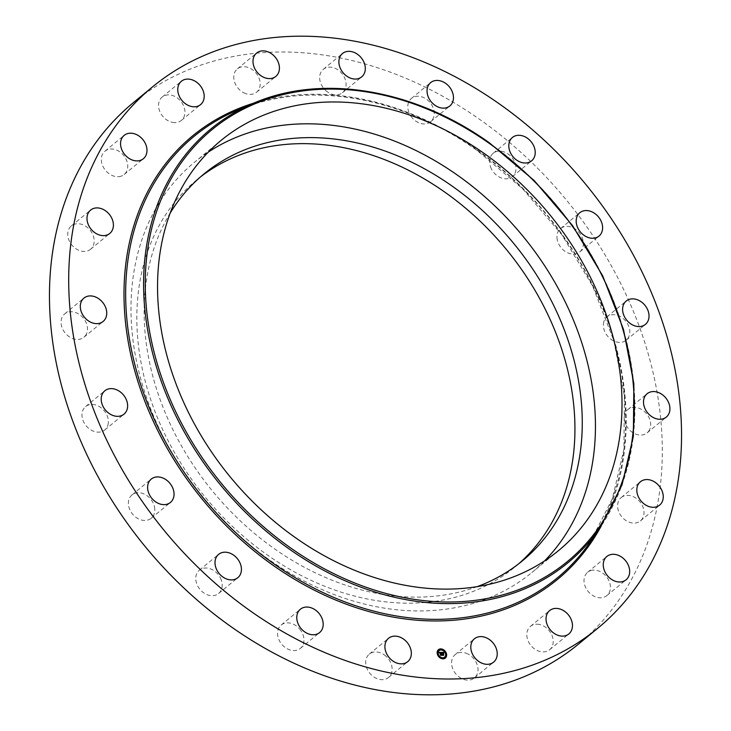 <?xml version="1.0" encoding="UTF-8"?>
<svg xmlns="http://www.w3.org/2000/svg" width="731" height="731" viewBox="0 0 731 731"><rect width="100%" height="100%" fill="white"/><g stroke="black" fill="none" stroke-linecap="round" stroke-linejoin="round"><path stroke-width="0.55" stroke-dasharray="3.65 2.74" d="M544.586 560.905A265.591 206.69 -129.4 0 1 531.885 572.528A265.591 206.69 -129.4 0 1 234.349 531.419A265.591 206.69 -129.4 0 1 151.006 217.646A265.591 206.69 -129.4 0 1 194.547 162.227A265.591 206.69 -129.4 0 1 208.408 152.021M477.188 586.637A250.541 194.985 -129.4 0 1 274.189 548.588A250.541 194.985 -129.4 0 1 170.131 213.16M518.617 563.866A250.541 194.985 -129.4 0 1 514.999 566.936A250.541 194.985 -129.4 0 1 266.852 554.619A250.541 194.985 -129.4 0 1 196.776 179.872A250.541 194.985 -129.4 0 1 200.486 176.92M133.307 102.687A350.469 272.745 -129.4 0 1 480.422 119.921A350.469 272.745 -129.4 0 1 578.459 644.121M649.557 429.746A15.113 11.76 -129.4 0 1 647.072 432.898A15.113 11.76 -129.4 0 1 630.14 430.559A15.113 11.76 -129.4 0 1 625.398 412.704A15.113 11.76 -129.4 0 1 627.883 409.543A15.113 11.76 -129.4 0 1 644.815 411.882A15.113 11.76 -129.4 0 1 649.557 429.746M620.985 497.756A15.113 11.76 -129.4 0 1 621.204 497.564A15.113 11.76 -129.4 0 1 639.771 501.621A15.113 11.76 -129.4 0 1 640.63 520.719A15.113 11.76 -129.4 0 1 640.402 520.911A15.113 11.76 -129.4 0 1 621.843 516.854A15.113 11.76 -129.4 0 1 620.985 497.756M590.611 570.637A15.113 11.76 -129.4 0 1 607.598 578.248A15.113 11.76 -129.4 0 1 606.821 595.628A15.113 11.76 -129.4 0 1 603.833 597.273A15.113 11.76 -129.4 0 1 586.856 589.67A15.113 11.76 -129.4 0 1 587.623 572.282A15.113 11.76 -129.4 0 1 590.611 570.637M537.267 624.21A15.113 11.76 -129.4 0 1 551.539 634.398A15.113 11.76 -129.4 0 1 549.621 649.74A15.113 11.76 -129.4 0 1 542.767 651.915A15.113 11.76 -129.4 0 1 528.495 641.736A15.113 11.76 -129.4 0 1 530.423 626.394A15.113 11.76 -129.4 0 1 537.267 624.21M466.168 653.24A15.113 11.76 -129.4 0 1 477.188 664.735A15.113 11.76 -129.4 0 1 474.382 677.948A15.113 11.76 -129.4 0 1 463.408 679.3A15.113 11.76 -129.4 0 1 452.388 667.796A15.113 11.76 -129.4 0 1 455.185 654.592A15.113 11.76 -129.4 0 1 466.168 653.24M384.268 654.875A15.113 11.76 -129.4 0 1 388.499 677.482A15.113 11.76 -129.4 0 1 373.523 676.732A15.113 11.76 -129.4 0 1 369.301 654.126A15.113 11.76 -129.4 0 1 384.268 654.875M299.591 628.952A15.113 11.76 -129.4 0 1 300.35 648.388A15.113 11.76 -129.4 0 1 281.91 644.477A15.113 11.76 -129.4 0 1 281.152 625.042A15.113 11.76 -129.4 0 1 299.591 628.952M220.433 578.02A15.113 11.76 -129.4 0 1 218.587 593.526A15.113 11.76 -129.4 0 1 197.544 585.695A15.113 11.76 -129.4 0 1 199.389 570.18A15.113 11.76 -129.4 0 1 220.433 578.02M154.524 507.058A15.113 11.76 -129.4 0 1 151.198 518.261A15.113 11.76 -129.4 0 1 138.022 518.635A15.113 11.76 -129.4 0 1 128.674 506.126A15.113 11.76 -129.4 0 1 132 494.914A15.113 11.76 -129.4 0 1 145.177 494.549A15.113 11.76 -129.4 0 1 154.524 507.058M108.325 423.011A15.113 11.76 -129.4 0 1 104.78 429.965A15.113 11.76 -129.4 0 1 89.657 429.106A15.113 11.76 -129.4 0 1 82.036 413.563A15.113 11.76 -129.4 0 1 85.582 406.61A15.113 11.76 -129.4 0 1 100.704 407.469A15.113 11.76 -129.4 0 1 108.325 423.011M86.368 334.113A15.113 11.76 -129.4 0 1 83.891 337.265A15.113 11.76 -129.4 0 1 66.96 334.926A15.113 11.76 -129.4 0 1 62.217 317.071A15.113 11.76 -129.4 0 1 64.694 313.919A15.113 11.76 -129.4 0 1 81.625 316.258A15.113 11.76 -129.4 0 1 86.368 334.113M90.79 249.061A15.113 11.76 -129.4 0 1 90.562 249.253A15.113 11.76 -129.4 0 1 71.994 245.196A15.113 11.76 -129.4 0 1 71.135 226.089A15.113 11.76 -129.4 0 1 71.364 225.897A15.113 11.76 -129.4 0 1 89.922 229.954A15.113 11.76 -129.4 0 1 90.79 249.061M121.154 176.171A15.113 11.76 -129.4 0 1 104.167 168.569A15.113 11.76 -129.4 0 1 104.944 151.18A15.113 11.76 -129.4 0 1 107.932 149.535A15.113 11.76 -129.4 0 1 124.919 157.147A15.113 11.76 -129.4 0 1 124.142 174.526A15.113 11.76 -129.4 0 1 121.154 176.171M174.508 122.598A15.113 11.76 -129.4 0 1 160.226 112.41A15.113 11.76 -129.4 0 1 162.154 97.068A15.113 11.76 -129.4 0 1 168.998 94.893A15.113 11.76 -129.4 0 1 183.28 105.081A15.113 11.76 -129.4 0 1 181.352 120.423A15.113 11.76 -129.4 0 1 174.508 122.598M245.607 93.568A15.113 11.76 -129.4 0 1 234.587 82.073A15.113 11.76 -129.4 0 1 237.383 68.869A15.113 11.76 -129.4 0 1 248.357 67.517A15.113 11.76 -129.4 0 1 259.377 79.012A15.113 11.76 -129.4 0 1 256.581 92.216A15.113 11.76 -129.4 0 1 245.607 93.568M327.497 91.942A15.113 11.76 -129.4 0 1 323.276 69.335A15.113 11.76 -129.4 0 1 338.243 70.075A15.113 11.76 -129.4 0 1 342.474 92.682A15.113 11.76 -129.4 0 1 327.497 91.942M412.174 117.855A15.113 11.76 -129.4 0 1 411.416 98.42A15.113 11.76 -129.4 0 1 429.855 102.331A15.113 11.76 -129.4 0 1 430.614 121.766A15.113 11.76 -129.4 0 1 412.174 117.855M491.342 168.788A15.113 11.76 -129.4 0 1 493.187 153.282A15.113 11.76 -129.4 0 1 514.222 161.122A15.113 11.76 -129.4 0 1 512.385 176.628A15.113 11.76 -129.4 0 1 491.342 168.788M557.241 239.75A15.113 11.76 -129.4 0 1 560.576 228.547A15.113 11.76 -129.4 0 1 573.753 228.182A15.113 11.76 -129.4 0 1 583.1 240.691A15.113 11.76 -129.4 0 1 579.774 251.893A15.113 11.76 -129.4 0 1 566.598 252.268A15.113 11.76 -129.4 0 1 557.241 239.75M603.44 323.796A15.113 11.76 -129.4 0 1 606.986 316.852A15.113 11.76 -129.4 0 1 622.108 317.702A15.113 11.76 -129.4 0 1 629.729 333.254A15.113 11.76 -129.4 0 1 626.184 340.198A15.113 11.76 -129.4 0 1 611.061 339.348A15.113 11.76 -129.4 0 1 603.44 323.796M438.372 649.749A5.419 4.222 50.6 0 0 438.289 649.813A5.419 4.222 50.6 0 0 437.129 653.98A5.419 4.222 50.6 0 0 440.519 658.357A5.419 4.222 50.6 0 0 445.179 658.192A5.419 4.222 50.6 0 0 445.261 658.128M444.53 657.233A4.267 3.326 50.6 0 0 445.362 654.026A4.267 3.326 50.6 0 0 442.748 650.599A4.267 3.326 50.6 0 0 439.103 650.645M441.003 649.722L440.619 649.265M446.12 654.19L445.746 653.724M444.21 651.047L443.827 650.581M443.004 658.613L442.63 658.147M445.627 657.333L445.243 656.867M437.887 654.144L437.503 653.688M438.39 651.01L438.006 650.544M439.806 657.297L439.422 656.831M441.743 652.39L442.127 653.715M441.917 654.135L442.154 655.278L442.995 655.15M442.575 653.898L443.379 653.934M442.694 653.688L442.52 652.884L443.342 653.048L442.456 652.82L442.657 653.715M442.301 652.701L443.379 653.021M439.249 652.527L439.313 653.011M439.715 652.847L440.327 655.296L441.085 655.168M440.446 652.71L441.149 653.002M440.875 652.573L441.405 655.424L440.437 655.415L441.533 655.479L440.546 652.82M443.525 653.34L443.626 654.373L443.415 653.432M443.361 653.953L442.721 654.026L443.333 655.433L442.228 655.424L443.461 655.488L443.196 654.09M252.058 103.875A280.932 218.633 -129.4 0 1 489.076 142.783A280.932 218.633 -129.4 0 1 600.261 527.389M477.224 150.394A285.876 222.48 -129.4 0 1 590.365 541.772L612.395 498.716L623.918 449.346L624.402 395.855L613.83 340.619L592.658 286.104L561.819 234.752L522.702 188.854L477.041 150.44C400.021 95.322 305.613 79.862 236.031 110.792A285.876 222.48 -129.4 0 1 477.224 150.394M253.73 103.153A287.173 223.485 -129.4 0 1 477.16 149.892A287.173 223.485 -129.4 0 1 601.284 525.881M514.999 566.936L522.327 560.905M196.776 179.872L204.104 173.85M626.184 340.198L645.418 324.39M606.986 316.852L626.22 301.035M579.774 251.893L599 236.086M560.576 228.547L579.802 212.739M512.385 176.628L531.611 160.82M493.187 153.282L512.413 137.474M430.614 121.766L449.848 105.958M411.416 98.42L430.65 82.612M342.474 92.682L361.699 76.874M323.276 69.335L342.501 53.518M256.581 92.216L275.815 76.408M237.383 68.869L256.618 53.052M181.352 120.423L200.577 104.606M162.154 97.068L181.379 81.26M124.142 174.526L143.377 158.718M104.944 151.18L124.179 135.372M71.364 225.897L90.598 210.089M90.562 249.253L109.796 233.436M64.694 313.919L83.928 298.102M83.891 337.265L103.117 321.457M85.582 406.61L104.816 390.802M104.78 429.965L124.014 414.148M132 494.914L151.226 479.107M151.198 518.261L170.424 502.453M199.389 570.18L218.615 554.372M218.587 593.526L237.813 577.718M281.152 625.042L300.386 609.234M300.35 648.388L319.584 632.58M369.301 654.126L388.526 638.318M388.499 677.482L407.724 661.665M455.185 654.592L474.419 638.784M474.382 677.948L493.617 662.131M530.423 626.394L549.648 610.577M549.621 649.74L568.846 633.932M587.623 572.282L606.858 556.474M606.821 595.628L626.056 579.82M640.402 520.911L659.636 505.103M621.204 497.564L640.438 481.747M627.883 409.543L647.109 393.735M647.072 432.898L666.307 417.081M221.109 140.389L194.547 162.227M558.447 550.69L531.885 572.528"/><path stroke-width="1.1" d="M208.408 152.021A265.591 206.69 -129.4 0 1 500.013 210.976A265.591 206.69 -129.4 0 1 575.425 517.109A265.591 206.69 -129.4 0 1 544.586 560.905M170.131 213.16A250.541 194.985 -129.4 0 1 204.104 173.85A250.541 194.985 -129.4 0 1 452.242 186.167A250.541 194.985 -129.4 0 1 522.327 560.905A250.541 194.985 -129.4 0 1 477.188 586.637M200.486 176.92A250.541 194.985 -129.4 0 1 444.914 192.198A250.541 194.985 -129.4 0 1 518.617 563.866M597.693 628.313L578.459 644.121A350.469 272.745 -129.4 0 1 231.343 626.887A350.469 272.745 -129.4 0 1 133.307 102.687L152.541 86.879A350.469 272.745 -129.4 0 1 499.657 104.113A350.469 272.745 -129.4 0 1 597.693 628.313A350.469 272.745 -129.4 0 1 250.578 611.079A350.469 272.745 -129.4 0 1 152.541 86.879M648.964 317.437A15.113 11.76 -129.4 0 1 645.418 324.39A15.113 11.76 -129.4 0 1 630.296 323.531A15.113 11.76 -129.4 0 1 622.675 307.989A15.113 11.76 -129.4 0 1 626.22 301.035A15.113 11.76 -129.4 0 1 641.343 301.894A15.113 11.76 -129.4 0 1 648.964 317.437M602.326 224.874A15.113 11.76 -129.4 0 1 599 236.086A15.113 11.76 -129.4 0 1 585.823 236.451A15.113 11.76 -129.4 0 1 576.476 223.942A15.113 11.76 -129.4 0 1 579.802 212.739A15.113 11.76 -129.4 0 1 592.978 212.365A15.113 11.76 -129.4 0 1 602.326 224.874M533.456 145.305A15.113 11.76 -129.4 0 1 531.611 160.82A15.113 11.76 -129.4 0 1 510.567 152.98A15.113 11.76 -129.4 0 1 512.413 137.474A15.113 11.76 -129.4 0 1 533.456 145.305M449.09 86.523A15.113 11.76 -129.4 0 1 449.848 105.958A15.113 11.76 -129.4 0 1 431.409 102.048A15.113 11.76 -129.4 0 1 430.65 82.612A15.113 11.76 -129.4 0 1 449.09 86.523M357.477 54.268A15.113 11.76 -129.4 0 1 361.699 76.874A15.113 11.76 -129.4 0 1 346.732 76.125A15.113 11.76 -129.4 0 1 342.501 53.518A15.113 11.76 -129.4 0 1 357.477 54.268M267.592 51.7A15.113 11.76 -129.4 0 1 278.612 63.204A15.113 11.76 -129.4 0 1 275.815 76.408A15.113 11.76 -129.4 0 1 264.832 77.76A15.113 11.76 -129.4 0 1 253.812 66.265A15.113 11.76 -129.4 0 1 256.618 53.052A15.113 11.76 -129.4 0 1 267.592 51.7M188.232 79.085A15.113 11.76 -129.4 0 1 202.505 89.264A15.113 11.76 -129.4 0 1 200.577 104.606A15.113 11.76 -129.4 0 1 193.733 106.79A15.113 11.76 -129.4 0 1 179.46 96.602A15.113 11.76 -129.4 0 1 181.379 81.26A15.113 11.76 -129.4 0 1 188.232 79.085M127.167 133.727A15.113 11.76 -129.4 0 1 144.144 141.33A15.113 11.76 -129.4 0 1 143.377 158.718A15.113 11.76 -129.4 0 1 140.389 160.363A15.113 11.76 -129.4 0 1 123.402 152.752A15.113 11.76 -129.4 0 1 124.179 135.372A15.113 11.76 -129.4 0 1 127.167 133.727M90.37 210.281A15.113 11.76 -129.4 0 1 90.598 210.089A15.113 11.76 -129.4 0 1 109.157 214.146A15.113 11.76 -129.4 0 1 110.016 233.244A15.113 11.76 -129.4 0 1 109.796 233.436A15.113 11.76 -129.4 0 1 91.229 229.379A15.113 11.76 -129.4 0 1 90.37 210.281M81.443 301.254A15.113 11.76 -129.4 0 1 83.928 298.102A15.113 11.76 -129.4 0 1 100.86 300.441A15.113 11.76 -129.4 0 1 105.602 318.296A15.113 11.76 -129.4 0 1 103.117 321.457A15.113 11.76 -129.4 0 1 86.185 319.118A15.113 11.76 -129.4 0 1 81.443 301.254M101.271 397.746A15.113 11.76 -129.4 0 1 104.816 390.802A15.113 11.76 -129.4 0 1 119.939 391.652A15.113 11.76 -129.4 0 1 127.559 407.204A15.113 11.76 -129.4 0 1 124.014 414.148A15.113 11.76 -129.4 0 1 108.892 413.298A15.113 11.76 -129.4 0 1 101.271 397.746M147.9 490.309A15.113 11.76 -129.4 0 1 151.226 479.107A15.113 11.76 -129.4 0 1 164.402 478.732A15.113 11.76 -129.4 0 1 173.759 491.25A15.113 11.76 -129.4 0 1 170.424 502.453A15.113 11.76 -129.4 0 1 157.247 502.818A15.113 11.76 -129.4 0 1 147.9 490.309M216.778 569.878A15.113 11.76 -129.4 0 1 218.615 554.372A15.113 11.76 -129.4 0 1 239.658 562.212A15.113 11.76 -129.4 0 1 237.813 577.718A15.113 11.76 -129.4 0 1 216.778 569.878M301.145 628.669A15.113 11.76 -129.4 0 1 300.386 609.234A15.113 11.76 -129.4 0 1 318.826 613.145A15.113 11.76 -129.4 0 1 319.584 632.58A15.113 11.76 -129.4 0 1 301.145 628.669M392.757 660.925A15.113 11.76 -129.4 0 1 388.526 638.318A15.113 11.76 -129.4 0 1 403.503 639.058A15.113 11.76 -129.4 0 1 407.724 661.665A15.113 11.76 -129.4 0 1 392.757 660.925M482.643 663.483A15.113 11.76 -129.4 0 1 471.623 651.988A15.113 11.76 -129.4 0 1 474.419 638.784A15.113 11.76 -129.4 0 1 485.393 637.432A15.113 11.76 -129.4 0 1 496.413 648.927A15.113 11.76 -129.4 0 1 493.617 662.131A15.113 11.76 -129.4 0 1 482.643 663.483M562.002 636.107A15.113 11.76 -129.4 0 1 547.72 625.919A15.113 11.76 -129.4 0 1 549.648 610.577A15.113 11.76 -129.4 0 1 556.492 608.402A15.113 11.76 -129.4 0 1 570.774 618.59A15.113 11.76 -129.4 0 1 568.846 633.932A15.113 11.76 -129.4 0 1 562.002 636.107M623.068 581.465A15.113 11.76 -129.4 0 1 606.081 573.853A15.113 11.76 -129.4 0 1 606.858 556.474A15.113 11.76 -129.4 0 1 609.846 554.829A15.113 11.76 -129.4 0 1 626.832 562.431A15.113 11.76 -129.4 0 1 626.056 579.82A15.113 11.76 -129.4 0 1 623.068 581.465M659.865 504.911A15.113 11.76 -129.4 0 1 659.636 505.103A15.113 11.76 -129.4 0 1 641.078 501.046A15.113 11.76 -129.4 0 1 640.21 481.939A15.113 11.76 -129.4 0 1 640.438 481.747A15.113 11.76 -129.4 0 1 659.006 485.804A15.113 11.76 -129.4 0 1 659.865 504.911M644.632 396.887A15.113 11.76 -129.4 0 1 647.109 393.735A15.113 11.76 -129.4 0 1 664.04 396.074A15.113 11.76 -129.4 0 1 668.783 413.929A15.113 11.76 -129.4 0 1 666.307 417.081A15.113 11.76 -129.4 0 1 649.375 414.742A15.113 11.76 -129.4 0 1 644.632 396.887M177.569 195.807A265.591 206.69 -129.4 0 1 221.109 140.389A265.591 206.69 -129.4 0 1 518.644 181.498A265.591 206.69 -129.4 0 1 601.988 495.271A265.591 206.69 -129.4 0 1 558.447 550.69A265.591 206.69 -129.4 0 1 260.912 509.58A265.591 206.69 -129.4 0 1 177.569 195.807M437.293 653.852A5.419 4.222 -129.4 0 1 438.454 649.685A5.419 4.222 -129.4 0 1 443.114 649.521A5.419 4.222 -129.4 0 1 446.504 653.898A5.419 4.222 -129.4 0 1 445.334 658.064A5.419 4.222 -129.4 0 1 440.674 658.229A5.419 4.222 -129.4 0 1 437.293 653.852M445.261 658.128A5.419 4.222 50.6 0 0 446.339 654.026A5.419 4.222 50.6 0 0 444.311 650.608M444.174 650.48A5.419 4.222 50.6 0 0 438.372 649.749M439.103 650.645A4.267 3.326 50.6 0 0 439.02 650.709A4.267 3.326 50.6 0 0 438.107 653.98A4.267 3.326 50.6 0 0 439.77 656.74M439.898 656.849A4.267 3.326 50.6 0 0 444.448 657.306A4.267 3.326 50.6 0 0 444.53 657.233M440.619 649.265L441.003 649.722M445.746 653.724L446.12 654.19M442.63 658.147L443.004 658.613M445.243 656.867L445.627 657.333M437.503 653.688L437.887 654.144M438.006 650.544L438.39 651.01M445.526 653.889A4.267 3.326 -129.4 0 1 444.612 657.169A4.267 3.326 -129.4 0 1 440.939 657.306A4.267 3.326 -129.4 0 1 438.262 653.852A4.267 3.326 -129.4 0 1 439.185 650.572A4.267 3.326 -129.4 0 1 442.858 650.444A4.267 3.326 -129.4 0 1 445.526 653.889M441.561 652.39L441.414 653.039L440.61 652.573L441.405 655.168L440.482 655.168L440.226 652.746L439.715 653.139L440.19 652.591L439.596 653.066L439.157 652.39L441.561 652.39L439.249 652.527M441.259 652.856L441.688 655.351L440.656 655.341L441.561 655.287L440.711 652.692L441.259 652.856M441.743 652.39L443.836 652.399L443.653 653.048L442.465 652.573L442.694 653.587L442.611 652.692L443.461 652.874L442.675 652.746L442.867 653.587L443.406 653.222L443.616 654.135L442.73 653.77L443.297 655.15L442.31 655.14L441.743 652.39M443.699 652.746L441.908 652.518M443.571 653.304L443.781 654.236L443.525 653.34M443.361 653.953L443.616 655.36L442.456 655.351L443.489 655.296L442.885 653.898L443.361 653.953M442.995 655.15L442.73 653.77M443.379 653.934L443.269 653.441M442.812 653.587L442.465 652.573M441.085 655.168L440.61 652.573M441.177 649.43L440.61 649.43L441.177 649.43M446.294 653.898L445.736 653.898L446.294 653.898M444.375 650.745L443.818 650.745L444.375 650.745M443.178 658.32L442.62 658.311L443.178 658.32M445.791 657.032L445.234 657.032L445.791 657.032M437.494 653.852L438.061 653.852L437.494 653.852M437.997 650.709L438.481 650.965L437.832 650.846M439.413 656.995L439.898 657.251L439.258 657.132M290.408 547.793A279.635 217.628 -129.4 0 1 166.339 187.894A279.635 217.628 -129.4 0 1 489.149 143.285A279.635 217.628 -129.4 0 1 613.218 503.184A279.635 217.628 -129.4 0 1 290.408 547.793M600.261 527.389L600.261 527.389A280.932 218.633 -129.4 0 1 289.421 549.164A280.932 218.633 -129.4 0 1 144.519 305.796A280.932 218.633 -129.4 0 1 252.058 103.875L236.04 110.792A285.876 222.48 -129.4 0 0 126.6 316.276A285.876 222.48 -129.4 0 0 274.061 563.93A285.876 222.48 -129.4 0 0 590.365 541.772L600.261 527.389L621.99 484.927L633.357 436.316L633.859 383.702L623.497 329.434L602.728 275.907L572.474 225.495L534.087 180.438L489.267 142.737C413.645 88.615 320.772 73.338 252.058 103.875M601.284 525.881A287.173 223.485 -129.4 0 1 273.074 565.301A287.173 223.485 -129.4 0 1 124.224 305.119A287.173 223.485 -129.4 0 1 253.73 103.153"/></g></svg>

